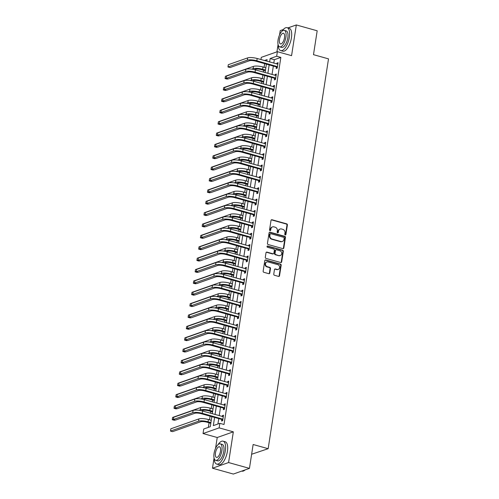 <?xml version="1.0" encoding="UTF-8"?>
<svg xmlns="http://www.w3.org/2000/svg" width="499" height="499" viewBox="0 0 499 499"><rect width="100%" height="100%" fill="white"/><g stroke="black" fill="none" stroke-linecap="round" stroke-linejoin="round"><path stroke-width="0.75" d="M285.26 234.942A0.655 0.574 70.6 0 0 285.927 234.474L287.393 224.987A0.936 0.817 70.6 0 0 286.713 223.864L271.974 219.741A0.936 0.817 70.6 0 0 271.013 220.408L269.547 229.896A0.655 0.574 70.6 0 0 270.689 230.214L270.882 228.985A2.988 2.614 70.6 0 1 272.51 226.902A2.988 2.614 70.6 0 1 273.945 226.864L275.174 227.207A2.988 2.614 70.6 0 1 277.35 230.8L277.163 232.023A0.655 0.574 70.6 0 0 278.311 232.347L278.498 231.118A2.988 2.614 70.6 0 1 280.126 229.035A2.988 2.614 70.6 0 1 281.561 228.991L282.79 229.34A2.988 2.614 70.6 0 1 284.973 232.927L284.779 234.156A0.655 0.574 70.6 0 0 285.26 234.942M285.334 234.96A0.655 0.574 70.6 0 0 285.49 234.63L286.962 225.143A0.936 0.817 70.6 0 0 286.283 224.02L271.537 219.897A0.936 0.817 70.6 0 0 271.319 219.866M270.096 230.694A0.655 0.574 70.6 0 0 270.258 230.37L270.446 229.141L270.882 228.985M277.718 232.827A0.655 0.574 70.6 0 0 277.874 232.497L278.062 231.274L278.498 231.118M273.764 274.138A0.936 0.817 70.6 0 0 274.444 275.261L278.579 276.421A0.936 0.817 70.6 0 0 279.534 275.754L281.168 265.219A0.936 0.817 70.6 0 0 280.488 264.096L265.742 259.973A0.936 0.817 70.6 0 0 264.788 260.634L263.154 271.175A0.936 0.817 70.6 0 0 263.834 272.298L268.83 273.695A0.936 0.817 70.6 0 0 269.791 273.028L270.489 268.518A0.936 0.817 70.6 0 0 269.809 267.395L267.327 266.703A2.501 2.183 70.6 0 1 265.487 264.376A2.501 2.183 70.6 0 1 266.871 261.956A2.501 2.183 70.6 0 1 268.069 261.925L277.775 264.645A2.501 2.183 70.6 0 1 279.615 266.971A2.501 2.183 70.6 0 1 278.236 269.385A2.501 2.183 70.6 0 1 277.032 269.416L275.417 268.967A0.936 0.817 70.6 0 0 274.462 269.628L273.764 274.138M249.444 468.38L233.339 474.05L212.474 468.212L228.579 462.548L249.444 468.38L253.136 444.503L268.156 448.701L328.51 58.87L313.491 54.665L317.183 30.788L296.325 24.95L291.572 55.657L277.382 51.684L276.677 56.237L280.85 57.404L224.02 424.493L219.847 423.327L219.148 427.874L203.043 433.544L203.748 428.99L210.279 426.695L211.826 416.665M228.579 462.548L233.332 431.841L219.148 427.874M282.877 248.645A0.936 0.817 70.6 0 0 283.837 247.984L285.465 237.449A0.936 0.817 70.6 0 0 284.786 236.326L270.04 232.197A0.936 0.817 70.6 0 0 269.086 232.865L267.452 243.4A0.936 0.817 70.6 0 0 268.131 244.522L282.877 248.645M283.32 251.334L281.686 261.869A0.936 0.817 70.6 0 1 280.731 262.536L265.986 258.407A0.936 0.817 70.6 0 1 265.306 257.284L266.004 252.775A0.936 0.817 70.6 0 1 266.959 252.114L272.941 253.785A0.936 0.817 70.6 0 0 273.895 253.124L274.356 250.13A0.936 0.817 70.6 0 0 273.677 249.007L267.452 247.267A0.655 0.574 70.6 0 1 267.645 246.019L282.634 250.211A0.936 0.817 70.6 0 1 283.32 251.334L282.883 251.484L281.249 262.025L281.686 261.869M296.325 24.95L287.917 27.907M283.289 29.535L280.22 30.62L279.559 34.911M280.85 57.404L274.325 59.699L273.789 63.142M273.333 66.074L272.03 74.513M271.575 77.445L270.271 85.884M269.816 88.816L268.512 97.255M268.057 100.187L266.747 108.626M266.298 111.564L264.988 120.003M264.532 122.935L263.229 131.374M262.773 134.306L261.47 142.745M261.014 145.677L259.705 154.116M259.255 157.048L257.946 165.487M257.49 168.419L256.187 176.858M255.731 179.796L254.428 188.235M253.972 191.167L252.662 199.606M252.213 202.538L250.903 210.977M250.448 213.909L249.144 222.348M248.689 225.28L247.385 233.719M246.93 236.657L245.62 245.09M245.171 248.028L243.861 256.467M243.406 259.399L242.102 267.838M241.647 270.77L240.343 279.209M239.888 282.141L238.578 290.58M238.129 293.512L236.819 301.951M236.364 304.889L235.06 313.328M234.605 316.26L233.301 324.699M232.846 327.631L231.536 336.07M231.087 339.002L229.777 347.441M229.322 350.373L228.018 358.812M227.563 361.75L226.259 370.183M225.804 373.121L224.494 381.56M224.045 384.492L222.735 392.931M222.28 395.863L220.976 404.302M220.521 407.234L219.217 415.673M218.762 418.605L217.926 424M276.377 67.034L276.147 68.519L277.232 68.138L278.08 62.681L276.989 63.061L276.845 63.997M274.618 78.405L274.388 79.89L275.473 79.509L276.321 74.052L275.23 74.432L275.086 75.368M272.853 89.783L272.629 91.267L273.714 90.88L274.556 85.423L273.471 85.803L273.327 86.739M271.094 101.154L270.863 102.638L271.955 102.251L272.797 96.794L271.712 97.18L271.568 98.11M269.335 112.525L269.104 114.009L270.19 113.629L271.038 108.164L269.953 108.551L269.803 109.481M267.576 123.895L267.345 125.38L268.431 125L269.279 119.542L268.188 119.922L268.044 120.858M265.811 135.266L265.587 136.751L266.672 136.37L267.514 130.913L266.429 131.293L266.285 132.229M264.052 146.644L263.821 148.122L264.913 147.741L265.755 142.284L264.67 142.664L264.526 143.6M262.293 158.015L262.062 159.499L263.148 159.112L263.996 153.655L262.911 154.041L262.761 154.971M260.534 169.386L260.303 170.87L261.389 170.483L262.237 165.026L261.145 165.412L261.002 166.342M258.769 180.757L258.544 182.241L259.63 181.861L260.472 176.397L259.386 176.783L259.243 177.713M257.01 192.127L256.779 193.612L257.871 193.232L258.713 187.774L257.627 188.154L257.484 189.09M255.251 203.498L255.02 204.983L256.112 204.602L256.954 199.145L255.868 199.525L255.719 200.461M253.492 214.876L253.261 216.36L254.347 215.973L255.195 210.516L254.103 210.896L253.96 211.832M251.727 226.247L251.502 227.731L252.588 227.344L253.436 221.887L252.344 222.273L252.201 223.203M249.968 237.618L249.737 239.102L250.829 238.715L251.671 233.258L250.585 233.644L250.442 234.574M248.209 248.989L247.978 250.473L249.07 250.093L249.912 244.635L248.826 245.015L248.677 245.951M246.45 260.359L246.219 261.844L247.304 261.464L248.153 256.006L247.061 256.386L246.918 257.322M244.685 271.73L244.46 273.215L245.545 272.834L246.394 267.377L245.302 267.757L245.159 268.693M242.926 283.108L242.695 284.592L243.786 284.205L244.629 278.748L243.543 279.128L243.4 280.064M241.167 294.479L240.936 295.963L242.027 295.576L242.87 290.119L241.784 290.505L241.635 291.435M239.408 305.85L239.177 307.334L240.262 306.954L241.111 301.49L240.019 301.876L239.876 302.806M237.649 317.221L237.418 318.705L238.503 318.325L239.352 312.867L238.26 313.247L238.117 314.183M235.884 328.591L235.653 330.076L236.744 329.696L237.586 324.238L236.501 324.618L236.358 325.554M234.125 339.969L233.894 341.447L234.985 341.066L235.827 335.609L234.742 335.989L234.592 336.925M232.366 351.34L232.135 352.824L233.22 352.437L234.068 346.98L232.977 347.366L232.833 348.296M230.607 362.711L230.376 364.195L231.461 363.808L232.309 358.351L231.218 358.737L231.074 359.667M228.841 374.082L228.611 375.566L229.702 375.186L230.544 369.722L229.459 370.108L229.315 371.044M227.082 385.453L226.852 386.937L227.943 386.557L228.785 381.099L227.7 381.479L227.556 382.415M225.323 396.824L225.093 398.308L226.178 397.928L227.026 392.47L225.935 392.85L225.791 393.786M223.564 408.201L223.334 409.685L224.419 409.299L225.267 403.841L224.176 404.221L224.032 405.157M221.799 419.572L221.568 421.056L222.66 420.669L223.502 415.212L222.417 415.598L222.273 416.528M264.657 63.647L264.096 67.303M263.64 70.234L263.353 72.087M262.898 75.018L262.331 78.674M261.881 81.605L261.595 83.458M261.139 86.389L260.572 90.045M260.116 92.976L259.829 94.829M259.38 97.76L258.813 101.416M258.357 104.347L258.07 106.2M257.615 109.131L257.054 112.786M256.598 115.724L256.311 117.571M255.856 120.508L255.288 124.164M254.839 127.095L254.552 128.948M254.097 131.879L253.529 135.535M253.074 138.466L252.787 140.319M252.338 143.25L251.77 146.906M251.315 149.837L251.028 151.69M250.573 154.621L250.011 158.277M249.556 161.208L249.269 163.061M248.814 165.992L248.252 169.648M247.797 172.579L247.51 174.432M247.055 177.37L246.487 181.018M246.032 183.956L245.751 185.803M245.296 188.741L244.728 192.396M244.273 195.327L243.986 197.18M243.531 200.111L242.969 203.767M242.514 206.698L242.227 208.551M241.772 211.482L241.21 215.138M240.755 218.069L240.468 219.922M240.013 222.853L239.445 226.509M238.99 229.44L238.709 231.293M238.254 234.224L237.686 237.88M237.231 240.817L236.944 242.664M236.495 245.602L235.927 249.251M235.472 252.188L235.185 254.041M234.73 256.973L234.168 260.628M233.713 263.559L233.426 265.412M232.971 268.343L232.403 271.999M231.954 274.93L231.667 276.783M231.212 279.714L230.644 283.37M230.189 286.301L229.902 288.154M229.453 291.085L228.885 294.741M228.43 297.672L228.143 299.525M227.687 302.463L227.126 306.112M226.671 309.049L226.384 310.896M225.928 313.834L225.361 317.489M224.912 320.42L224.625 322.273M224.17 325.205L223.602 328.86M223.147 331.791L222.86 333.644M222.411 336.576L221.843 340.231M221.388 343.162L221.101 345.015M220.645 347.946L220.084 351.602M219.629 354.533L219.342 356.386M218.886 359.317L218.319 362.973M217.87 365.904L217.583 367.757M217.127 370.695L216.56 374.344M216.104 377.281L215.817 379.134M215.368 382.066L214.801 385.721M214.345 388.652L214.059 390.505M213.603 393.437L213.042 397.092M212.586 400.023L212.3 401.876M211.844 404.808L211.277 408.463M210.828 411.394L210.541 413.247M210.085 416.178L209.518 419.834M209.062 422.765L208.351 427.375M251.627 454.252L268.156 448.701M233.332 431.841L217.227 437.511L215.543 448.401M214.059 458.013L212.474 468.212M217.227 437.511L203.043 433.544M260.94 59.543L261.283 57.354L277.382 51.684M278.068 44.523L276.933 51.846M214.589 417.438L213.323 425.622L219.847 423.327M276.677 56.237L270.152 58.533L269.616 61.976M269.167 64.907L267.857 73.347M267.402 76.278L266.098 84.718M265.643 87.649L264.339 96.089M263.884 99.02L262.574 107.46M262.125 110.391L260.815 118.831M260.359 121.768L259.056 130.208M258.601 133.139L257.297 141.579M256.842 144.51L255.532 152.95M255.083 155.881L253.773 164.321M253.317 167.252L252.014 175.692M251.558 178.63L250.255 187.063M249.799 190L248.49 198.44M248.04 201.371L246.731 209.811M246.275 212.742L244.972 221.182M244.516 224.113L243.213 232.553M242.757 235.484L241.447 243.924M240.998 246.862L239.688 255.301M239.233 258.233L237.929 266.672M237.474 269.603L236.17 278.043M235.715 280.974L234.405 289.414M233.956 292.345L232.646 300.785M232.191 303.723L230.887 312.156M230.432 315.094L229.128 323.533M228.673 326.465L227.369 334.904M226.914 337.835L225.604 346.275M225.149 349.206L223.845 357.646M223.39 360.577L222.086 369.017M221.631 371.955L220.327 380.394M219.872 383.326L218.562 391.765M218.113 394.697L216.803 403.136M216.348 406.067L215.044 414.507M266.859 61.202L267.102 59.606L264.47 60.535M212.281 413.733L213.591 405.294M214.04 402.362L215.35 393.923M215.805 390.991L217.109 382.552M217.564 379.62L218.868 371.181M219.323 368.25L220.633 359.81M221.082 356.872L222.392 348.433M222.847 345.501L224.151 337.062M224.606 334.13L225.91 325.691M226.365 322.759L227.675 314.32M228.124 311.388L229.434 302.949M229.889 300.011L231.193 291.578M231.648 288.64L232.952 280.201M233.407 277.269L234.717 268.83M235.166 265.898L236.476 257.459M236.931 254.527L238.235 246.088M238.69 243.156L239.994 234.717M240.449 231.779L241.759 223.34M242.208 220.408L243.518 211.969M243.974 209.037L245.277 200.598M245.733 197.666L247.036 189.227M247.492 186.295L248.795 177.856M249.251 174.924L250.56 166.485M251.016 163.547L252.319 155.108M252.775 152.176L254.078 143.737M254.534 140.805L255.837 132.366M256.293 129.434L257.603 120.995M258.058 118.063L259.361 109.624M259.817 106.686L261.12 98.253M261.576 95.315L262.879 86.876M263.335 83.944L264.645 75.505M265.094 72.573L266.404 64.134M274.325 59.699L270.152 58.533M276.989 63.061L277.98 63.336M275.23 74.432L276.215 74.707M273.471 85.803L274.456 86.084M271.712 97.18L272.697 97.455M269.953 108.551L270.938 108.826M268.188 119.922L269.173 120.197M266.429 131.293L267.414 131.568M264.67 142.664L265.655 142.945M262.911 154.041L263.896 154.316M261.145 165.412L262.131 165.687M259.386 176.783L260.372 177.058M257.627 188.154L258.613 188.429M255.868 199.525L256.854 199.8M254.103 210.896L255.089 211.177M252.344 222.273L253.33 222.548M250.585 233.644L251.571 233.919M248.826 245.015L249.812 245.29M247.061 256.386L248.047 256.661M245.302 267.757L246.288 268.032M243.543 279.128L244.529 279.409M241.784 290.505L242.77 290.78M240.019 301.876L241.005 302.151M238.26 313.247L239.246 313.522M236.501 324.618L237.487 324.893M234.742 335.989L235.728 336.27M232.977 347.366L233.962 347.641M231.218 358.737L232.203 359.012M229.459 370.108L230.444 370.383M227.7 381.479L228.685 381.754M225.935 392.85L226.926 393.125M224.176 404.221L225.161 404.502M222.417 415.598L223.402 415.873M280.126 229.035L279.696 229.184A2.988 2.614 70.6 0 0 278.062 231.274M272.51 226.902L272.074 227.051A2.988 2.614 70.6 0 0 270.446 229.141M283.095 248.677A0.936 0.817 70.6 0 0 283.401 248.134L285.029 237.599A0.936 0.817 70.6 0 0 284.349 236.476L269.61 232.353A0.936 0.817 70.6 0 0 269.391 232.322M284.168 238.11A0.655 0.574 70.6 0 0 283.694 237.324L270.751 233.7A0.655 0.574 70.6 0 0 270.078 234.168L269.878 235.459A2.988 2.614 70.6 0 0 272.055 239.052L280.906 241.528A2.988 2.614 70.6 0 0 282.34 241.491A2.988 2.614 70.6 0 0 283.968 239.401L284.168 238.11M270.433 233.713L270.003 233.863A0.655 0.574 70.6 0 0 269.647 234.318L270.078 234.168M282.34 241.491L281.904 241.641A2.988 2.614 70.6 0 1 280.469 241.678L271.624 239.208A2.988 2.614 70.6 0 1 269.441 235.615L269.647 234.318M280.949 262.561A0.936 0.817 70.6 0 0 281.249 262.025M273.39 253.773L272.953 253.929A0.936 0.817 70.6 0 1 272.504 253.941L266.522 252.269A0.936 0.817 70.6 0 0 266.304 252.238M282.883 251.484A0.936 0.817 70.6 0 0 282.203 250.361L267.214 246.169A0.655 0.574 70.6 0 0 267.133 246.157M279.141 255.519A2.501 2.183 70.6 0 0 280.344 255.488A2.501 2.183 70.6 0 0 281.723 253.074A2.501 2.183 70.6 0 0 279.883 250.741L276.465 249.787A0.936 0.817 70.6 0 0 275.504 250.454L275.043 253.442A0.936 0.817 70.6 0 0 275.722 254.565L278.71 255.675A2.501 2.183 70.6 0 0 279.908 255.644L280.344 255.488M276.016 249.799L275.579 249.955A0.936 0.817 70.6 0 0 275.074 250.604L275.504 250.454M278.71 255.675L275.286 254.721A0.936 0.817 70.6 0 1 274.606 253.598L275.074 250.604M278.236 269.385L277.8 269.541A2.501 2.183 70.6 0 1 276.602 269.572L274.98 269.117A0.936 0.817 70.6 0 0 274.762 269.092M266.871 261.956L266.435 262.112A2.501 2.183 70.6 0 0 265.056 264.526A2.501 2.183 70.6 0 0 266.89 266.859L267.327 266.703M269.048 273.72A0.936 0.817 70.6 0 0 269.354 273.184L270.053 268.674A0.936 0.817 70.6 0 0 269.373 267.551L266.89 266.859M278.798 276.446A0.936 0.817 70.6 0 0 279.103 275.91L280.731 265.374A0.936 0.817 70.6 0 0 280.051 264.252L265.306 260.122A0.936 0.817 70.6 0 0 265.088 260.098M265.374 70.771L261.551 69.648A4.759 1.204 -171.2 0 0 255.201 69.249L254.265 69.573M251.777 69.136L253.112 68.662A7.136 1.809 8.8 0 1 262.636 69.267L265.487 70.06M226.234 78.125L225.068 78.536L225.417 76.26L253.467 66.392A7.136 1.809 8.8 0 1 262.992 66.991L265.836 67.789M227.956 78.836L227.151 79.116L225.068 78.536M277.849 64.165L257.178 58.495L256.829 60.766L277.463 66.654M277.294 67.745L276.147 66.86L255.738 61.152A4.759 1.204 -171.2 0 0 249.388 60.747L230.045 67.558L227.962 66.972L247.304 60.167A7.136 1.809 8.8 0 1 256.829 60.766M227.962 66.972L228.311 64.702L247.654 57.89A7.136 1.809 8.8 0 1 257.178 58.495M276.147 66.86L277.238 66.479M263.615 82.142L259.792 81.019A4.759 1.204 -171.2 0 0 253.442 80.62L252.506 80.95M250.018 80.507L251.353 80.033A7.136 1.809 8.8 0 1 260.877 80.638L263.728 81.437M224.475 89.496L223.309 89.907L223.658 87.631L251.708 77.763A7.136 1.809 8.8 0 1 261.227 78.362L264.077 79.16M226.19 90.207L225.392 90.494L223.309 89.907M261.856 93.519L258.027 92.39A4.759 1.204 -171.2 0 0 251.677 91.991L250.748 92.321M248.259 91.878L249.594 91.411A7.136 1.809 8.8 0 1 259.118 92.009L261.963 92.808M222.71 100.867L221.544 101.278L221.899 99.008L249.943 89.134A7.136 1.809 8.8 0 1 259.468 89.733L262.318 90.531M224.431 101.584L223.633 101.865L221.544 101.278M260.091 104.89L256.268 103.767A4.759 1.204 -171.2 0 0 249.918 103.362L248.989 103.692M246.494 103.249L247.835 102.782A7.136 1.809 8.8 0 1 257.353 103.38L260.204 104.179M220.951 112.244L219.785 112.649L220.134 110.379L248.184 100.505A7.136 1.809 8.8 0 1 257.709 101.11L260.559 101.902M222.673 112.955L221.868 113.236L219.785 112.649M276.09 75.536L255.419 69.866L255.064 72.143L275.704 78.025M275.535 79.116L274.388 78.231L253.979 72.523A4.759 1.204 -171.2 0 0 247.629 72.124L228.286 78.929L226.197 78.349L245.545 71.538A7.136 1.809 8.8 0 1 255.064 72.143M226.197 78.349L226.552 76.073L245.895 69.261A7.136 1.809 8.8 0 1 255.419 69.866M274.388 78.231L275.473 77.85M274.331 86.907L253.66 81.237L253.305 83.514L273.945 89.396M273.776 90.487L272.629 89.602L252.22 83.894A4.759 1.204 -171.2 0 0 245.87 83.495L226.527 90.3L224.438 89.72L243.786 82.909A7.136 1.809 8.8 0 1 253.305 83.514M224.438 89.72L224.793 87.444L244.136 80.638A7.136 1.809 8.8 0 1 253.66 81.237M272.629 89.602L273.714 89.221M272.566 98.278L251.895 92.608L251.546 94.885L272.186 100.767M272.011 101.865L270.863 100.979L250.461 95.265A4.759 1.204 -171.2 0 0 244.111 94.866L224.762 101.671L222.679 101.091L242.021 94.28A7.136 1.809 8.8 0 1 251.546 94.885M222.679 101.091L223.028 98.814L242.377 92.009A7.136 1.809 8.8 0 1 251.895 92.608M270.863 100.979L271.955 100.592M258.332 116.261L254.509 115.138A4.759 1.204 -171.2 0 0 248.159 114.733L247.223 115.063M244.735 114.62L246.076 114.152A7.136 1.809 8.8 0 1 255.594 114.751L258.445 115.55M219.192 123.615L218.026 124.026L218.375 121.75L246.425 111.876A7.136 1.809 8.8 0 1 255.95 112.481L258.794 113.279M220.914 124.326L220.109 124.607L218.026 124.026M270.807 109.649L250.136 103.979L249.787 106.256L270.421 112.144M270.252 113.236L269.104 112.35L248.695 106.636A4.759 1.204 -171.2 0 0 242.352 106.237L223.003 113.048L220.92 112.462L240.262 105.657A7.136 1.809 8.8 0 1 249.787 106.256M220.92 112.462L221.269 110.185L240.618 103.38A7.136 1.809 8.8 0 1 250.136 103.979M269.104 112.35L270.196 111.963M278.192 45.004A11.895 4.915 -74.4 0 0 280.7 50.592A11.895 4.915 -74.4 0 0 289.339 37.225A11.895 4.915 -74.4 0 0 287.106 27.682A11.895 4.915 -74.4 0 0 282.066 31.163M280.7 50.592L282.783 51.179A11.895 4.915 -74.4 0 0 291.428 37.805A11.895 4.915 -74.4 0 0 289.195 28.268L287.106 27.682M284.287 30.352L286.208 30.888A8.564 3.543 105.6 0 1 287.817 37.762A8.564 3.543 105.6 0 1 281.592 47.386L279.677 46.85A8.564 3.543 -74.4 0 0 285.902 37.225A8.564 3.543 -74.4 0 0 284.287 30.352A8.564 3.543 -74.4 0 0 278.068 39.982A8.564 3.543 -74.4 0 0 279.677 46.85M279.459 39.49A5.52 2.283 -74.4 0 0 280.494 43.918A5.52 2.283 -74.4 0 0 284.505 37.712A5.52 2.283 -74.4 0 0 283.469 33.283A5.52 2.283 -74.4 0 0 279.459 39.49M214.183 458.494A11.895 4.915 -74.4 0 0 216.685 464.082A11.895 4.915 -74.4 0 0 225.33 450.709A11.895 4.915 -74.4 0 0 223.097 441.172A11.895 4.915 -74.4 0 0 218.057 444.646M216.685 464.082L218.774 464.663A11.895 4.915 -74.4 0 0 227.419 451.296A11.895 4.915 -74.4 0 0 225.18 441.752L223.097 441.172M220.277 443.842L222.198 444.378A8.564 3.543 105.6 0 1 223.808 451.246A8.564 3.543 105.6 0 1 217.583 460.876L215.662 460.34A8.564 3.543 -74.4 0 0 221.887 450.709A8.564 3.543 -74.4 0 0 220.277 443.842A8.564 3.543 -74.4 0 0 214.052 453.466A8.564 3.543 -74.4 0 0 215.662 460.34M215.449 452.98A5.52 2.283 -74.4 0 0 216.485 457.402A5.52 2.283 -74.4 0 0 220.496 451.202A5.52 2.283 -74.4 0 0 219.46 446.773A5.52 2.283 -74.4 0 0 215.449 452.98M241.747 471.093L241.89 471.131A11.895 4.915 -74.4 0 0 244.385 470.482A11.895 4.915 -74.4 0 0 245.078 469.921M245.171 469.883A11.608 4.797 105.6 0 1 244.653 470.295A11.608 4.797 105.6 0 1 244.522 470.389M256.573 127.632L252.75 126.509A4.759 1.204 -171.2 0 0 246.4 126.11L245.464 126.434M242.976 125.998L244.31 125.523A7.136 1.809 8.8 0 1 253.835 126.128L256.686 126.921M217.433 134.986L216.267 135.397L216.616 133.121L244.666 123.247A7.136 1.809 8.8 0 1 254.184 123.852L257.035 124.65M219.148 135.697L218.35 135.977L216.267 135.397M254.814 139.003L250.985 137.88A4.759 1.204 -171.2 0 0 244.641 137.481L243.705 137.811M241.217 137.368L242.551 136.894A7.136 1.809 8.8 0 1 252.076 137.499L254.92 138.298M215.674 146.357L214.501 146.768L214.857 144.492L242.901 134.624A7.136 1.809 8.8 0 1 252.425 135.223L255.276 136.021M217.389 147.068L216.591 147.355L214.501 146.768M253.049 150.374L249.226 149.251A4.759 1.204 -171.2 0 0 242.876 148.852L241.946 149.182M239.451 148.739L240.792 148.265A7.136 1.809 8.8 0 1 250.311 148.87L253.161 149.669M213.909 157.728L212.742 158.139L213.098 155.863L241.142 145.995A7.136 1.809 8.8 0 1 250.666 146.594L253.517 147.392M215.63 158.439L214.832 158.726L212.742 158.139M251.29 161.751L247.467 160.628A4.759 1.204 -171.2 0 0 241.117 160.223L240.181 160.553M237.692 160.11L239.033 159.643A7.136 1.809 8.8 0 1 248.552 160.241L251.402 161.04M212.15 169.099L210.983 169.51L211.333 167.24L239.383 157.366A7.136 1.809 8.8 0 1 248.907 157.971L251.752 158.763M213.871 169.816L213.067 170.097L210.983 169.51M249.531 173.122L245.708 171.999A4.759 1.204 -171.2 0 0 239.358 171.594L238.422 171.924M235.933 171.481L237.268 171.014A7.136 1.809 8.8 0 1 246.793 171.612L249.643 172.411M210.391 180.476L209.224 180.881L209.574 178.611L237.624 168.737A7.136 1.809 8.8 0 1 247.142 169.342L249.993 170.134M212.106 181.187L211.308 181.468L209.224 180.881M269.048 121.026L248.377 115.356L248.022 117.627L268.662 123.515M268.493 124.607L267.345 123.721L246.936 118.013A4.759 1.204 -171.2 0 0 240.587 117.608L221.244 124.419L219.155 123.833L238.503 117.028A7.136 1.809 8.8 0 1 248.022 117.627M219.155 123.833L219.51 121.563L238.853 114.751A7.136 1.809 8.8 0 1 248.377 115.356M267.345 123.721L268.431 123.334M267.289 132.397L246.618 126.727L246.263 128.998L266.903 134.886M266.734 135.977L265.587 135.092L245.177 129.384A4.759 1.204 -171.2 0 0 238.828 128.979L219.485 135.79L217.396 135.204L236.744 128.399A7.136 1.809 8.8 0 1 246.263 128.998M217.396 135.204L217.751 132.934L237.094 126.122A7.136 1.809 8.8 0 1 246.618 126.727M265.587 135.092L266.672 134.711M265.524 143.768L244.853 138.098L244.504 140.375L265.144 146.257M264.969 147.348L263.828 146.463L243.418 140.755A4.759 1.204 -171.2 0 0 237.069 140.356L217.72 147.161L215.637 146.581L234.979 139.77A7.136 1.809 8.8 0 1 244.504 140.375M215.637 146.581L215.986 144.305L235.335 137.493A7.136 1.809 8.8 0 1 244.853 138.098M263.828 146.463L264.913 146.082M263.765 155.139L243.094 149.469L242.745 151.746L263.378 157.628M263.21 158.726L262.062 157.834L241.653 152.126A4.759 1.204 -171.2 0 0 235.31 151.727L215.961 158.532L213.878 157.952L233.22 151.141A7.136 1.809 8.8 0 1 242.745 151.746M213.878 157.952L214.227 155.676L233.576 148.87A7.136 1.809 8.8 0 1 243.094 149.469M262.062 157.834L263.154 157.453M262.006 166.51L241.335 160.84L240.986 163.117L261.619 168.999M261.451 170.097L260.303 169.211L239.894 163.497A4.759 1.204 -171.2 0 0 233.544 163.098L214.202 169.909L212.119 169.323L231.461 162.512A7.136 1.809 8.8 0 1 240.986 163.117M212.119 169.323L212.468 167.046L231.81 160.241A7.136 1.809 8.8 0 1 241.335 160.84M260.303 169.211L261.389 168.824M247.772 184.493L243.942 183.37A4.759 1.204 -171.2 0 0 237.599 182.971L236.663 183.295M234.174 182.852L235.509 182.385A7.136 1.809 8.8 0 1 245.034 182.99L247.878 183.782M208.632 191.847L207.459 192.258L207.815 189.982L235.865 180.108A7.136 1.809 8.8 0 1 245.383 180.713L248.234 181.511M210.347 192.558L209.549 192.839L207.459 192.258M260.247 177.881L239.576 172.217L239.221 174.488L259.86 180.376M259.692 181.468L258.544 180.582L238.135 174.875A4.759 1.204 -171.2 0 0 231.786 174.469L212.443 181.28L210.353 180.694L229.702 173.889A7.136 1.809 8.8 0 1 239.221 174.488M210.353 180.694L210.709 178.424L230.051 171.612A7.136 1.809 8.8 0 1 239.576 172.217M258.544 180.582L259.63 180.195M246.013 195.864L242.183 194.741A4.759 1.204 -171.2 0 0 235.834 194.342L234.904 194.666M232.409 194.23L233.75 193.755A7.136 1.809 8.8 0 1 243.275 194.361L246.119 195.153M206.867 203.218L205.7 203.629L206.056 201.353L234.1 191.485A7.136 1.809 8.8 0 1 243.624 192.084L246.475 192.882M208.588 203.929L207.79 204.21L205.7 203.629M258.482 189.258L237.811 183.588L237.462 185.859L258.102 191.747M257.927 192.839L256.785 191.953L236.376 186.246A4.759 1.204 -171.2 0 0 230.027 185.84L210.684 192.651L208.594 192.065L227.937 185.26A7.136 1.809 8.8 0 1 237.462 185.859M208.594 192.065L208.944 189.795L228.293 182.983A7.136 1.809 8.8 0 1 237.811 183.588M256.785 191.953L257.871 191.572M244.248 207.235L240.424 206.112A4.759 1.204 -171.2 0 0 234.075 205.713L233.139 206.043M230.65 205.6L231.991 205.126A7.136 1.809 8.8 0 1 241.51 205.731L244.36 206.53M205.108 214.589L203.941 215L204.291 212.724L232.341 202.856A7.136 1.809 8.8 0 1 241.865 203.455L244.71 204.253M206.829 215.3L206.025 215.587L203.941 215M256.723 200.629L236.052 194.959L235.703 197.236L256.336 203.118M256.168 204.21L255.02 203.324L234.611 197.616A4.759 1.204 -171.2 0 0 228.268 197.217L208.919 204.022L206.836 203.442L226.178 196.631A7.136 1.809 8.8 0 1 235.703 197.236M206.836 203.442L207.185 201.166L226.534 194.354A7.136 1.809 8.8 0 1 236.052 194.959M255.02 203.324L256.112 202.943M242.489 218.612L238.665 217.483A4.759 1.204 -171.2 0 0 232.316 217.084L231.38 217.414M228.891 216.971L230.226 216.504A7.136 1.809 8.8 0 1 239.751 217.102L242.601 217.901M203.349 225.96L202.182 226.371L202.532 224.101L230.582 214.227A7.136 1.809 8.8 0 1 240.1 214.826L242.951 215.624M205.07 226.677L204.266 226.958L202.182 226.371M254.964 212L234.293 206.33L233.944 208.607L254.577 214.489M254.409 215.58L253.261 214.695L232.852 208.987A4.759 1.204 -171.2 0 0 226.502 208.588L207.16 215.393L205.077 214.813L224.419 208.002A7.136 1.809 8.8 0 1 233.944 208.607M205.077 214.813L205.426 212.537L224.768 205.731A7.136 1.809 8.8 0 1 234.293 206.33M253.261 214.695L254.347 214.314M240.73 229.983L236.9 228.86A4.759 1.204 -171.2 0 0 230.557 228.455L229.621 228.785M227.132 228.342L228.467 227.875A7.136 1.809 8.8 0 1 237.992 228.473L240.836 229.272M201.59 237.331L200.417 237.742L200.773 235.472L228.823 225.598A7.136 1.809 8.8 0 1 238.341 226.203L241.192 226.995M203.305 238.048L202.507 238.329L200.417 237.742M253.205 223.371L232.534 217.701L232.178 219.978L252.818 225.86M252.65 226.958L251.502 226.066L231.093 220.358A4.759 1.204 -171.2 0 0 224.743 219.959L205.401 226.764L203.311 226.184L222.66 219.373A7.136 1.809 8.8 0 1 232.178 219.978M203.311 226.184L203.667 223.908L223.009 217.102A7.136 1.809 8.8 0 1 232.534 217.701M251.502 226.066L252.588 225.685M238.971 241.354L235.141 240.231A4.759 1.204 -171.2 0 0 228.792 239.826L227.862 240.156M225.373 239.713L226.708 239.246A7.136 1.809 8.8 0 1 236.233 239.844L239.077 240.643M199.825 248.708L198.658 249.12L199.014 246.843L227.057 236.969A7.136 1.809 8.8 0 1 236.582 237.574L239.433 238.366M201.546 249.419L200.748 249.7L198.658 249.12M251.44 234.742L230.775 229.072L230.419 231.349L251.059 237.237M250.885 238.329L249.743 237.443L229.334 231.729A4.759 1.204 -171.2 0 0 222.984 231.33L203.642 238.142L201.552 237.555L220.895 230.75A7.136 1.809 8.8 0 1 230.419 231.349M201.552 237.555L201.908 235.279L221.25 228.473A7.136 1.809 8.8 0 1 230.775 229.072M249.743 237.443L250.829 237.056M237.206 252.725L233.382 251.602A4.759 1.204 -171.2 0 0 227.033 251.203L226.097 251.527M223.608 251.091L224.949 250.617A7.136 1.809 8.8 0 1 234.468 251.222L237.318 252.014M198.066 260.079L196.899 260.49L197.248 258.214L225.298 248.34A7.136 1.809 8.8 0 1 234.823 248.945L237.667 249.743M199.787 260.79L198.982 261.071L196.899 260.49M235.447 264.096L231.623 262.973A4.759 1.204 -171.2 0 0 225.274 262.574L224.338 262.898M221.849 262.462L223.184 261.987A7.136 1.809 8.8 0 1 232.709 262.593L235.559 263.385M196.307 271.45L195.14 271.861L195.489 269.585L223.54 259.717A7.136 1.809 8.8 0 1 233.064 260.316L235.908 261.114M198.028 272.161L197.224 272.442L195.14 271.861M233.688 275.467L229.858 274.344A4.759 1.204 -171.2 0 0 223.515 273.945L222.579 274.275M220.09 273.832L221.425 273.358A7.136 1.809 8.8 0 1 230.95 273.963L233.794 274.762M194.548 282.821L193.375 283.232L193.731 280.956L221.781 271.088A7.136 1.809 8.8 0 1 231.299 271.687L234.15 272.485M196.263 283.532L195.465 283.819L193.375 283.232M231.929 286.844L228.099 285.715A4.759 1.204 -171.2 0 0 221.749 285.316L220.82 285.646M218.331 285.203L219.666 284.736A7.136 1.809 8.8 0 1 229.191 285.334L232.035 286.133M192.782 294.192L191.616 294.603L191.972 292.333L220.015 282.459A7.136 1.809 8.8 0 1 229.54 283.058L232.391 283.856M194.504 294.909L193.706 295.19L191.616 294.603M230.164 298.215L226.34 297.092A4.759 1.204 -171.2 0 0 219.99 296.687L219.061 297.017M216.566 296.574L217.907 296.107A7.136 1.809 8.8 0 1 227.425 296.705L230.276 297.504M191.023 305.569L189.857 305.974L190.206 303.704L218.256 293.83A7.136 1.809 8.8 0 1 227.781 294.435L230.625 295.227M192.745 306.28L191.94 306.561L189.857 305.974M228.405 309.586L224.581 308.463A4.759 1.204 -171.2 0 0 218.231 308.064L217.296 308.388M214.807 307.945L216.142 307.478A7.136 1.809 8.8 0 1 225.667 308.076L228.517 308.875M189.264 316.94L188.098 317.352L188.447 315.075L216.497 305.201A7.136 1.809 8.8 0 1 226.022 305.806L228.866 306.604M190.986 317.651L190.181 317.932L188.098 317.352M226.646 320.957L222.816 319.834A4.759 1.204 -171.2 0 0 216.472 319.435L215.537 319.759M213.048 319.323L214.383 318.849A7.136 1.809 8.8 0 1 223.908 319.454L226.752 320.246M187.505 328.311L186.333 328.722L186.688 326.446L214.738 316.572A7.136 1.809 8.8 0 1 224.257 317.177L227.107 317.975M189.221 329.022L188.422 329.303L186.333 328.722M224.887 332.328L221.057 331.205A4.759 1.204 -171.2 0 0 214.707 330.806L213.778 331.136M211.289 330.694L212.624 330.219A7.136 1.809 8.8 0 1 222.149 330.825L224.993 331.623M185.74 339.682L184.574 340.093L184.929 337.817L212.973 327.949A7.136 1.809 8.8 0 1 222.498 328.548L225.348 329.346M187.462 340.393L186.663 340.68L184.574 340.093M223.122 343.699L219.298 342.576A4.759 1.204 -171.2 0 0 212.948 342.177L212.019 342.507M209.524 342.065L210.865 341.59A7.136 1.809 8.8 0 1 220.383 342.195L223.234 342.994M183.981 351.053L182.815 351.464L183.164 349.194L211.214 339.32A7.136 1.809 8.8 0 1 220.739 339.919L223.583 340.717M185.703 351.764L184.898 352.051L182.815 351.464M249.681 246.113L229.01 240.449L228.661 242.72L249.294 248.608M249.126 249.7L247.978 248.814L227.569 243.107A4.759 1.204 -171.2 0 0 221.225 242.701L201.877 249.512L199.793 248.926L219.136 242.121A7.136 1.809 8.8 0 1 228.661 242.72M199.793 248.926L200.143 246.656L219.491 239.844A7.136 1.809 8.8 0 1 229.01 240.449M247.978 248.814L249.07 248.427M247.922 257.49L227.251 251.82L226.902 254.091L247.535 259.979M247.367 261.071L246.219 260.185L225.81 254.478A4.759 1.204 -171.2 0 0 219.46 254.072L200.118 260.883L198.034 260.297L217.377 253.492A7.136 1.809 8.8 0 1 226.902 254.091M198.034 260.297L198.384 258.027L217.726 251.215A7.136 1.809 8.8 0 1 227.251 251.82M246.219 260.185L247.311 259.804M246.163 268.861L225.492 263.191L225.136 265.468L245.776 271.35M245.608 272.442L244.46 271.556L224.051 265.848A4.759 1.204 -171.2 0 0 217.701 265.449L198.359 272.254L196.269 271.674L215.618 264.863A7.136 1.809 8.8 0 1 225.136 265.468M196.269 271.674L196.625 269.398L215.967 262.586A7.136 1.809 8.8 0 1 225.492 263.191M244.46 271.556L245.545 271.175M244.398 280.232L223.733 274.562L223.377 276.839L244.017 282.721M243.849 283.812L242.701 282.927L222.292 277.219A4.759 1.204 -171.2 0 0 215.942 276.82L196.6 283.625L194.51 283.045L213.853 276.234A7.136 1.809 8.8 0 1 223.377 276.839M194.51 283.045L194.866 280.769L214.208 273.963A7.136 1.809 8.8 0 1 223.733 274.562M242.701 282.927L243.786 282.546M242.639 291.603L221.968 285.933L221.618 288.21L242.252 294.092M242.084 295.19L240.936 294.304L220.527 288.59A4.759 1.204 -171.2 0 0 214.183 288.191L194.835 295.003L192.751 294.416L212.094 287.605A7.136 1.809 8.8 0 1 221.618 288.21M192.751 294.416L193.101 292.14L212.449 285.334A7.136 1.809 8.8 0 1 221.968 285.933M240.936 294.304L242.027 293.917M240.88 302.974L220.209 297.304L219.859 299.581L240.493 305.469M240.325 306.561L239.177 305.675L218.768 299.961A4.759 1.204 -171.2 0 0 212.418 299.562L193.076 306.374L190.992 305.787L210.335 298.982A7.136 1.809 8.8 0 1 219.859 299.581M190.992 305.787L191.342 303.511L210.684 296.705A7.136 1.809 8.8 0 1 220.209 297.304M239.177 305.675L240.269 305.288M239.121 314.351L218.45 308.681L218.094 310.952L238.734 316.84M238.566 317.932L237.418 317.046L217.009 311.339A4.759 1.204 -171.2 0 0 210.659 310.933L191.317 317.744L189.227 317.158L208.576 310.353A7.136 1.809 8.8 0 1 218.094 310.952M189.227 317.158L189.583 314.888L208.925 308.076A7.136 1.809 8.8 0 1 218.45 308.681M237.418 317.046L238.503 316.659M237.356 325.722L216.691 320.052L216.335 322.323L236.975 328.211M236.807 329.303L235.659 328.417L215.25 322.71A4.759 1.204 -171.2 0 0 208.9 322.31L189.558 329.115L187.468 328.529L206.811 321.724A7.136 1.809 8.8 0 1 216.335 322.323M187.468 328.529L187.824 326.259L207.166 319.447A7.136 1.809 8.8 0 1 216.691 320.052M235.659 328.417L236.744 328.036M235.597 337.093L214.926 331.423L214.576 333.7L235.21 339.582M235.041 340.674L233.894 339.788L213.485 334.081A4.759 1.204 -171.2 0 0 207.141 333.681L187.792 340.486L185.709 339.906L205.052 333.095A7.136 1.809 8.8 0 1 214.576 333.7M185.709 339.906L186.058 337.63L205.407 330.818A7.136 1.809 8.8 0 1 214.926 331.423M233.894 339.788L234.985 339.407M221.363 355.076L217.539 353.953A4.759 1.204 -171.2 0 0 211.189 353.548L210.254 353.878M207.765 353.435L209.1 352.968A7.136 1.809 8.8 0 1 218.624 353.566L221.475 354.365M182.222 362.424L181.056 362.835L181.405 360.565L209.455 350.691A7.136 1.809 8.8 0 1 218.98 351.296L221.824 352.088M183.944 363.141L183.139 363.422L181.056 362.835M233.838 348.464L213.167 342.794L212.817 345.071L233.451 350.953M233.282 352.051L232.135 351.159L211.726 345.451A4.759 1.204 -171.2 0 0 205.376 345.052L186.033 351.857L183.95 351.277L203.293 344.466A7.136 1.809 8.8 0 1 212.817 345.071M183.95 351.277L184.299 349.001L203.642 342.195A7.136 1.809 8.8 0 1 213.167 342.794M232.135 351.159L233.226 350.778M219.604 366.447L215.774 365.324A4.759 1.204 -171.2 0 0 209.43 364.919L208.495 365.249M206.006 364.806L207.341 364.339A7.136 1.809 8.8 0 1 216.865 364.937L219.71 365.736M180.463 373.801L179.291 374.213L179.646 371.936L207.696 362.062A7.136 1.809 8.8 0 1 217.215 362.667L220.065 363.459M182.179 374.512L181.38 374.793L179.291 374.213M232.079 359.835L211.408 354.165L211.052 356.442L231.692 362.324M231.524 363.422L230.376 362.536L209.967 356.822A4.759 1.204 -171.2 0 0 203.617 356.423L184.274 363.235L182.185 362.648L201.534 355.837A7.136 1.809 8.8 0 1 211.052 356.442M182.185 362.648L182.54 360.372L201.883 353.566A7.136 1.809 8.8 0 1 211.408 354.165M230.376 362.536L231.461 362.149M217.845 377.818L214.015 376.695A4.759 1.204 -171.2 0 0 207.665 376.296L206.736 376.62M204.247 376.177L205.582 375.71A7.136 1.809 8.8 0 1 215.106 376.315L217.951 377.107M178.698 385.172L177.532 385.584L177.887 383.307L205.931 373.433A7.136 1.809 8.8 0 1 215.456 374.038L218.306 374.836M180.42 385.883L179.621 386.164L177.532 385.584M230.32 371.206L209.649 365.542L209.293 367.813L229.933 373.701M229.765 374.793L228.617 373.907L208.208 368.2A4.759 1.204 -171.2 0 0 201.858 367.794L182.515 374.606L180.426 374.019L199.768 367.214A7.136 1.809 8.8 0 1 209.293 367.813M180.426 374.019L180.781 371.749L200.124 364.937A7.136 1.809 8.8 0 1 209.649 365.542M228.617 373.907L229.702 373.52M216.079 389.189L212.256 388.066A4.759 1.204 -171.2 0 0 205.906 387.667L204.977 387.991M202.482 387.555L203.823 387.081A7.136 1.809 8.8 0 1 213.341 387.686L216.192 388.478M176.939 396.543L175.773 396.954L176.122 394.678L204.172 384.81A7.136 1.809 8.8 0 1 213.697 385.409L216.541 386.207M178.661 397.254L177.856 397.535L175.773 396.954M228.554 382.583L207.883 376.913L207.534 379.184L228.168 385.072M227.999 386.164L226.852 385.278L206.443 379.571A4.759 1.204 -171.2 0 0 200.099 379.165L180.75 385.976L178.667 385.39L198.009 378.585A7.136 1.809 8.8 0 1 207.534 379.184M178.667 385.39L179.016 383.12L198.365 376.308A7.136 1.809 8.8 0 1 207.883 376.913M226.852 385.278L227.943 384.897M214.321 400.56L210.497 399.437A4.759 1.204 -171.2 0 0 204.147 399.038L203.212 399.368M200.723 398.926L202.058 398.452A7.136 1.809 8.8 0 1 211.582 399.057L214.433 399.855M175.18 407.914L174.014 408.325L174.363 406.049L202.413 396.181A7.136 1.809 8.8 0 1 211.938 396.78L214.782 397.578M176.902 408.625L176.097 408.912L174.014 408.325M226.796 393.954L206.124 388.284L205.775 390.561L226.409 396.443M226.24 397.535L225.093 396.649L204.684 390.942A4.759 1.204 -171.2 0 0 198.334 390.542L178.991 397.347L176.908 396.767L196.25 389.956A7.136 1.809 8.8 0 1 205.775 390.561M176.908 396.767L177.257 394.491L196.6 387.679A7.136 1.809 8.8 0 1 206.124 388.284M225.093 396.649L226.184 396.268M212.562 411.937L208.732 410.808A4.759 1.204 -171.2 0 0 202.388 410.409L201.453 410.739M198.964 410.297L200.299 409.829A7.136 1.809 8.8 0 1 209.823 410.428L212.668 411.226M173.421 419.285L172.249 419.696L172.604 417.426L200.654 407.552A7.136 1.809 8.8 0 1 210.173 408.151L213.023 408.949M175.137 420.002L174.338 420.283L172.249 419.696M225.037 405.325L204.365 399.655L204.01 401.932L224.65 407.814M224.481 408.906L223.334 408.02L202.925 402.313A4.759 1.204 -171.2 0 0 196.575 401.913L177.232 408.718L175.143 408.138L194.491 401.327A7.136 1.809 8.8 0 1 204.01 401.932M175.143 408.138L175.498 405.862L194.841 399.057A7.136 1.809 8.8 0 1 204.365 399.655M223.334 408.02L224.419 407.639M210.803 423.308L206.973 422.185A4.759 1.204 -171.2 0 0 200.623 421.78L172.579 431.654L170.49 431.067L198.54 421.2A7.136 1.809 8.8 0 1 208.064 421.798L210.909 422.597M170.49 431.067L170.845 428.797L198.889 418.923A7.136 1.809 8.8 0 1 208.414 419.528L211.264 420.32M223.278 416.696L202.606 411.026L202.251 413.303L222.891 419.185M222.722 420.283L221.575 419.391L201.166 413.683A4.759 1.204 -171.2 0 0 194.816 413.284L175.473 420.089L173.384 419.509L192.726 412.698A7.136 1.809 8.8 0 1 202.251 413.303M173.384 419.509L173.739 417.233L193.082 410.428A7.136 1.809 8.8 0 1 202.606 411.026M221.575 419.391L222.66 419.01M285.49 234.63L285.927 234.474M270.258 230.37L270.689 230.214M277.874 232.497L278.311 232.347M271.537 219.897L271.974 219.741M286.283 224.02L286.713 223.864M286.962 225.143L287.393 224.987M269.61 232.353L270.04 232.197M284.349 236.476L284.786 236.326M285.029 237.599L285.465 237.449M283.401 248.134L283.837 247.984M269.441 235.615L269.878 235.459M271.624 239.208L272.055 239.052M280.469 241.678L280.906 241.528M266.522 252.269L266.959 252.114M272.504 253.941L272.941 253.785M267.214 246.169L267.645 246.019M282.203 250.361L282.634 250.211M274.606 253.598L275.043 253.442M275.286 254.721L275.722 254.565M274.98 269.117L275.417 268.967M276.602 269.572L277.032 269.416M269.373 267.551L269.809 267.395M270.053 268.674L270.489 268.518M269.354 273.184L269.791 273.028M265.306 260.122L265.742 259.973M280.051 264.252L280.488 264.096M280.731 265.374L281.168 265.219M279.103 275.91L279.534 275.754M262.992 66.991L262.636 69.267M253.467 66.392L253.112 68.662M247.654 57.89L247.304 60.167M261.227 78.362L260.877 80.638M251.708 77.763L251.353 80.033M259.468 89.733L259.118 92.009M249.943 89.134L249.594 91.411M257.709 101.11L257.353 103.38M248.184 100.505L247.835 102.782M245.895 69.261L245.545 71.538M244.136 80.638L243.786 82.909M242.377 92.009L242.021 94.28M255.95 112.481L255.594 114.751M246.425 111.876L246.076 114.152M240.618 103.38L240.262 105.657M254.184 123.852L253.835 126.128M244.666 123.247L244.31 125.523M252.425 135.223L252.076 137.499M242.901 134.624L242.551 136.894M250.666 146.594L250.311 148.87M241.142 145.995L240.792 148.265M248.907 157.971L248.552 160.241M239.383 157.366L239.033 159.643M247.142 169.342L246.793 171.612M237.624 168.737L237.268 171.014M238.853 114.751L238.503 117.028M237.094 126.122L236.744 128.399M235.335 137.493L234.979 139.77M233.576 148.87L233.22 151.141M231.81 160.241L231.461 162.512M245.383 180.713L245.034 182.99M235.865 180.108L235.509 182.385M230.051 171.612L229.702 173.889M243.624 192.084L243.275 194.361M234.1 191.485L233.75 193.755M228.293 182.983L227.937 185.26M241.865 203.455L241.51 205.731M232.341 202.856L231.991 205.126M226.534 194.354L226.178 196.631M240.1 214.826L239.751 217.102M230.582 214.227L230.226 216.504M224.768 205.731L224.419 208.002M238.341 226.203L237.992 228.473M228.823 225.598L228.467 227.875M223.009 217.102L222.66 219.373M236.582 237.574L236.233 239.844M227.057 236.969L226.708 239.246M221.25 228.473L220.895 230.75M234.823 248.945L234.468 251.222M225.298 248.34L224.949 250.617M233.064 260.316L232.709 262.593M223.54 259.717L223.184 261.987M231.299 271.687L230.95 273.963M221.781 271.088L221.425 273.358M229.54 283.058L229.191 285.334M220.015 282.459L219.666 284.736M227.781 294.435L227.425 296.705M218.256 293.83L217.907 296.107M226.022 305.806L225.667 308.076M216.497 305.201L216.142 307.478M224.257 317.177L223.908 319.454M214.738 316.572L214.383 318.849M222.498 328.548L222.149 330.825M212.973 327.949L212.624 330.219M220.739 339.919L220.383 342.195M211.214 339.32L210.865 341.59M219.491 239.844L219.136 242.121M217.726 251.215L217.377 253.492M215.967 262.586L215.618 264.863M214.208 273.963L213.853 276.234M212.449 285.334L212.094 287.605M210.684 296.705L210.335 298.982M208.925 308.076L208.576 310.353M207.166 319.447L206.811 321.724M205.407 330.818L205.052 333.095M218.98 351.296L218.624 353.566M209.455 350.691L209.1 352.968M203.642 342.195L203.293 344.466M217.215 362.667L216.865 364.937M207.696 362.062L207.341 364.339M201.883 353.566L201.534 355.837M215.456 374.038L215.106 376.315M205.931 373.433L205.582 375.71M200.124 364.937L199.768 367.214M213.697 385.409L213.341 387.686M204.172 384.81L203.823 387.081M198.365 376.308L198.009 378.585M211.938 396.78L211.582 399.057M202.413 396.181L202.058 398.452M196.6 387.679L196.25 389.956M210.173 408.151L209.823 410.428M200.654 407.552L200.299 409.829M194.841 399.057L194.491 401.327M208.414 419.528L208.064 421.798M198.889 418.923L198.54 421.2M193.082 410.428L192.726 412.698"/></g></svg>
